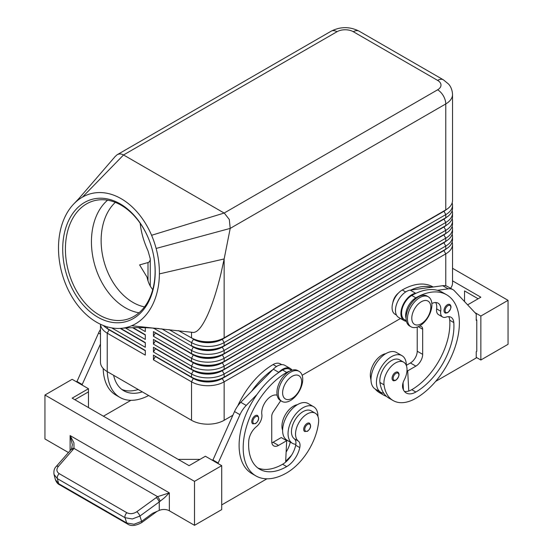 <?xml version="1.0" encoding="UTF-8"?>
<svg xmlns="http://www.w3.org/2000/svg" width="553" height="553" viewBox="0 0 553 553"><rect width="100%" height="100%" fill="white"/><g stroke="black" fill="none" stroke-linecap="round" stroke-linejoin="round"><path stroke-width="0.83" d="M115.328 202.377A57.685 40.576 -105.6 0 0 102.333 254.083A57.685 40.576 -105.6 0 0 132.983 302.436A57.685 40.576 -105.6 0 0 144.513 306.908M255.154 415.732A4.804 2.779 -60 0 1 257.56 415.497C259.544 418.04 258.873 420.75 255.541 423.626L252.749 423.826A4.804 2.779 -60 0 1 252.279 419.236A4.804 2.779 -60 0 1 255.154 415.732M307.095 423.425A4.804 2.779 -60 0 1 309.493 423.19C311.484 425.734 310.814 428.444 307.475 431.319L304.689 431.513A4.804 2.779 -60 0 1 304.212 426.93A4.804 2.779 -60 0 1 307.095 423.425M277.129 395.201A13.459 7.77 120 0 0 266.38 400.586A13.459 7.77 120 0 0 261.852 414.48A9.615 5.551 -60 0 1 256.44 426.626A13.459 7.77 120 0 0 248.753 440.955A53.841 31.086 120 0 0 259.779 469.269A53.841 31.086 120 0 0 286.696 466.601A19.231 11.101 120 0 0 299.781 447.612A9.615 5.551 120 0 0 298.371 441.142A16.341 9.436 -60 0 1 295.655 432.059A16.341 9.436 -60 0 1 303.438 416.796A16.341 9.436 -60 0 1 315.265 413.202L311.187 410.844A16.341 9.436 120 0 0 299.36 414.446A16.341 9.436 120 0 0 291.576 429.709A16.341 9.436 120 0 0 294.293 438.792A9.615 5.551 -60 0 1 295.869 444.294A21.152 12.214 -60 0 1 292.44 443.312A21.152 12.214 -60 0 1 288.058 433.635A21.152 12.214 -60 0 1 297.293 412.344A21.152 12.214 -60 0 1 313.586 406.683A21.152 12.214 -60 0 1 317.968 416.361A21.152 12.214 -60 0 1 317.968 416.561M313.586 406.683L308.152 403.538A21.152 12.214 120 0 0 291.853 409.206A21.152 12.214 120 0 0 282.618 430.49A21.152 12.214 120 0 0 287 440.174L292.44 443.312M315.265 413.202A16.341 9.436 -60 0 1 318.535 422.644A45.484 26.261 -60 0 1 286.696 472.884A61.528 35.523 -60 0 1 255.935 475.933A61.528 35.523 -60 0 1 246.5 426.626A61.528 35.523 -60 0 1 286.696 372.404A14.419 8.33 -60 0 1 289.578 371.222M237.735 405.95A61.528 35.523 -60 0 1 273.099 364.551A14.419 8.33 -60 0 1 280.309 363.839L281.712 364.648M282.618 430.296A16.341 9.436 -60 0 1 282.058 424.213A16.341 9.436 -60 0 1 297.403 404.685M109.1 329.526A20.385 11.765 0 0 0 109.128 329.54A20.385 11.765 0 0 0 109.128 329.547L107.227 328.447A23.074 13.32 180 0 1 107.227 328.441A23.074 13.32 180 0 1 103.397 325.523M145.294 350.74L109.128 329.858L107.227 333.155A23.074 13.32 0 0 1 100.487 324.265L100.466 362.201A23.074 13.32 0 0 0 107.227 371.616L107.227 333.155L145.294 355.137L145.294 350.422L107.227 328.447L107.227 326.83M443.9 250.246A20.385 11.765 180 0 1 443.872 250.26L222.251 378.211A20.385 11.765 180 0 1 207.838 381.66A20.385 11.765 180 0 1 193.426 378.211L153.451 355.137L153.451 359.844L191.525 381.826A23.074 13.32 0 0 0 207.838 385.724A23.074 13.32 0 0 0 224.152 381.826L445.773 253.868A23.074 13.32 0 0 0 452.534 244.454L452.534 282.915A23.074 13.32 0 0 1 450.577 288.286M153.451 359.844L155.358 356.547L193.426 378.529A20.385 11.765 0 0 0 207.838 381.971A20.385 11.765 0 0 0 222.251 378.529L224.152 377.111A23.074 13.32 180 0 1 207.838 381.017A23.074 13.32 180 0 1 191.525 377.111L153.451 355.137M443.9 242.394A20.385 11.765 180 0 1 443.872 242.408L224.152 369.266A23.074 13.32 180 0 1 207.838 373.164A23.074 13.32 180 0 1 191.525 369.266L153.451 347.284L153.451 351.991L191.525 373.973L191.525 377.111L193.426 378.211L191.525 381.826L191.525 420.287A23.074 13.32 0 0 0 207.838 424.192A23.074 13.32 0 0 0 224.152 420.287L224.152 381.826L222.251 378.529L443.872 250.571A20.385 11.765 0 0 0 446.444 248.76M224.152 345.715A23.074 13.32 180 0 1 207.838 349.614A23.074 13.32 180 0 1 191.525 345.715L193.426 346.814A20.385 11.765 180 0 0 207.838 350.256A20.385 11.765 180 0 0 222.251 346.814L224.152 345.715L224.152 342.577L445.773 214.619A23.074 13.32 0 0 0 452.534 205.204L452.534 208.343A23.074 13.32 180 0 1 445.773 217.758L224.152 345.715M169.052 329.602L191.525 342.577A23.074 13.32 0 0 0 207.838 346.475A23.074 13.32 0 0 0 224.152 342.577L222.251 339.279L443.872 211.322A20.385 11.765 0 0 0 446.444 209.511M82.445 197.131A69.222 48.685 -105.6 0 0 75.74 202.032A69.222 48.685 -105.6 0 0 74.109 203.601A69.222 48.685 -105.6 0 0 64.093 218.87A69.222 48.685 -105.6 0 0 67.708 288.818A69.222 48.685 -105.6 0 0 120.824 328.344A69.222 48.685 -105.6 0 0 131.662 325.738A69.222 48.685 -105.6 0 0 159.402 273.894A69.222 48.685 -105.6 0 0 156.133 248.449A69.222 48.685 -105.6 0 0 151.584 235.281A69.222 48.685 -105.6 0 0 82.445 197.131L123.54 154.958L337.005 31.715A11.537 6.664 -120 0 0 331.233 31.148L117.153 154.743C119.165 153.644 121.294 153.713 123.54 154.958L224.352 213.168L229.308 219.493L230.207 228.396L445.773 103.936A23.074 13.32 0 0 0 452.534 94.515L452.534 200.49A23.074 13.32 180 0 1 445.773 209.912L224.152 337.862A23.074 13.32 180 0 1 207.838 341.768A23.074 13.32 180 0 1 191.525 337.862L193.426 338.961A20.385 11.765 180 0 0 207.838 342.411A20.385 11.765 180 0 0 222.251 338.961L224.152 337.862L224.152 258.949L220.979 273.507C217.011 289.966 212.635 303.618 207.838 314.45C202.239 326.775 197.283 332.768 192.962 332.422L192.838 332.401M153.451 336.293L191.525 358.275A23.074 13.32 0 0 0 207.838 362.174A23.074 13.32 0 0 0 224.152 358.275L445.773 230.318L443.872 226.709A20.385 11.765 180 0 1 443.872 226.709L224.152 353.561A23.074 13.32 180 0 1 207.838 357.466A23.074 13.32 180 0 1 191.525 353.561L153.451 331.586L153.451 336.293L155.358 332.996L193.426 354.978A20.385 11.765 0 0 0 207.838 358.42A20.385 11.765 0 0 0 222.251 354.978L443.872 227.027A20.385 11.765 0 0 0 446.444 225.209M153.451 328.081L191.525 350.422A23.074 13.32 0 0 0 207.838 354.328A23.074 13.32 0 0 0 224.152 350.422L445.773 222.472A23.074 13.32 0 0 0 452.534 213.05L452.534 216.188A23.074 13.32 180 0 1 445.773 225.61L224.152 353.561L224.152 350.422L222.251 347.125L443.872 219.175A20.385 11.765 0 0 0 446.444 217.357M443.9 234.541A20.385 11.765 180 0 1 443.872 234.562L224.152 361.413A23.074 13.32 180 0 1 207.838 365.312A23.074 13.32 180 0 1 191.525 361.413L153.451 339.431L153.451 344.146L155.358 340.848L193.426 362.823A20.385 11.765 0 0 0 207.838 366.273A20.385 11.765 0 0 0 222.251 362.823L443.872 234.873A20.385 11.765 0 0 0 446.444 233.062M153.451 344.146L191.525 366.121A23.074 13.32 0 0 0 207.838 370.026A23.074 13.32 0 0 0 224.152 366.121L445.773 238.17A23.074 13.32 0 0 0 452.534 228.748L452.534 231.894A23.074 13.32 180 0 1 445.773 241.308L224.152 369.266L224.152 366.121L222.251 362.512A20.385 11.765 180 0 1 207.838 365.962A20.385 11.765 180 0 1 193.426 362.512L153.451 339.431M153.451 351.991L155.358 348.694L193.426 370.676L191.525 373.973A23.074 13.32 0 0 0 207.838 377.872A23.074 13.32 0 0 0 224.152 373.973L445.773 246.023A23.074 13.32 0 0 0 452.534 236.601L452.534 239.739A23.074 13.32 180 0 1 445.773 249.161L224.152 377.111L224.152 373.973L222.251 370.676L443.872 242.726A20.385 11.765 0 0 0 446.444 240.908M337.005 31.715A11.537 6.664 180 0 1 353.319 31.715L437.617 80.385A11.537 6.664 180 0 1 437.617 89.807A11.537 6.664 60 0 1 443.388 95.897A11.537 6.664 60 0 1 445.773 103.936L445.773 209.912L222.251 339.279A20.385 11.765 0 0 1 207.838 342.722A20.385 11.765 0 0 1 193.426 339.279L191.525 342.577L191.525 345.715M445.773 285.825L445.773 253.868L443.872 250.571L445.773 249.161L445.773 246.023L443.872 242.726L445.773 241.308L445.773 238.17L443.872 234.873L445.773 233.463L445.773 230.318A23.074 13.32 0 0 0 452.534 220.903L452.534 224.041A23.074 13.32 180 0 1 445.773 233.463L224.152 361.413L224.152 358.275L222.251 354.66A20.385 11.765 180 0 1 207.838 358.109A20.385 11.765 180 0 1 193.426 354.66L153.451 331.586M193.426 370.365L191.525 369.266L193.426 370.676A20.385 11.765 0 0 0 207.838 374.125A20.385 11.765 0 0 0 222.251 370.676L222.251 370.365A20.385 11.765 180 0 1 207.838 373.807A20.385 11.765 180 0 1 193.426 370.365L153.451 347.284M161.766 328.848L193.426 347.125A20.385 11.765 0 0 0 207.838 350.574A20.385 11.765 0 0 0 222.251 347.125L445.773 217.758L445.773 214.619L443.872 211.011A20.385 11.765 180 0 1 443.872 211.011L445.773 209.912L443.872 211.011M290.505 372.245A17.309 9.989 120 0 0 279.196 387.494A17.309 9.989 120 0 0 281.85 401.36A17.309 9.989 120 0 0 290.505 400.503A17.309 9.989 120 0 0 301.807 385.254A17.309 9.989 120 0 0 299.159 371.388A17.309 9.989 120 0 0 290.505 372.245M292.136 376.33A13.459 7.77 120 0 0 282.618 392.81A13.459 7.77 120 0 0 292.136 398.305A13.459 7.77 120 0 0 301.655 381.826A13.459 7.77 120 0 0 292.136 376.33M299.159 371.388L297.797 370.607A17.309 9.989 120 0 0 289.143 371.464A17.309 9.989 120 0 0 277.841 386.713A17.309 9.989 120 0 0 280.495 400.579L281.85 401.36M419.672 325.931A17.309 9.989 -60 0 1 411.017 326.788A17.309 9.989 -60 0 1 408.363 312.922A17.309 9.989 -60 0 1 419.672 297.673A17.309 9.989 -60 0 1 428.326 296.816A17.309 9.989 -60 0 1 430.974 310.682A17.309 9.989 -60 0 1 419.672 325.931L421.116 326.429A5.772 3.332 -60 0 1 421.469 326.588A5.772 3.332 -60 0 1 422.665 329.229L422.665 354.349A9.615 5.551 -60 0 1 415.863 366.127L407.706 370.835L408.764 391.026A19.231 11.101 120 0 0 411.785 389.671A53.841 31.086 120 0 0 449.727 320.215A13.459 7.77 120 0 0 448.697 316.662M421.303 323.733A13.459 7.77 -60 0 1 411.785 318.238A13.459 7.77 -60 0 1 421.303 301.751A13.459 7.77 -60 0 1 430.822 307.247A13.459 7.77 -60 0 1 421.303 323.733M410.367 326.353A17.309 9.989 -60 0 1 409.655 326.007A17.309 9.989 -60 0 1 407.008 312.141A17.309 9.989 -60 0 1 418.31 296.885A17.309 9.989 -60 0 1 426.964 296.028L428.326 296.816M140.186 223.267C141.126 232.295 143.739 241.481 148.01 250.827L150.264 258.769L150.264 286.039M150.264 258.769C150.271 260.781 149.517 262.039 148.01 262.557L139.612 264.901L147.07 277.191C148.024 282.071 149.918 286.219 152.746 289.62M353.319 31.715A11.537 6.664 -60 0 1 359.091 31.148L443.388 79.819A11.537 6.664 -60 0 0 437.617 80.385M115.169 156.506L117.153 154.743M149.068 239.912A61.528 43.279 -105.6 0 0 121.142 205.204A61.528 43.279 -105.6 0 0 93.72 200.863A61.528 43.279 -105.6 0 0 65.517 253.046A61.528 43.279 -105.6 0 0 99.388 315.051A61.528 43.279 -105.6 0 0 126.81 319.392A61.528 43.279 -105.6 0 0 153.928 257.325M97.736 317.139A63.45 44.627 74.4 0 1 64.086 234.596A63.45 44.627 74.4 0 1 120.167 203.857A63.45 44.627 74.4 0 1 149.013 239.781A63.45 44.627 74.4 0 1 153.955 257.463A63.45 44.627 74.4 0 1 97.736 317.139M107.558 200.193A61.528 43.279 -105.6 0 0 92.572 255.355A61.528 43.279 -105.6 0 0 125.407 307.793A61.528 43.279 -105.6 0 0 138.997 312.804M392.858 302.643A9.615 5.551 -60 0 1 398.333 293.159M385.78 353.664A16.341 9.436 120 0 0 370.434 376.98A45.484 26.261 120 0 0 371.008 380.091M433.165 287.007L433.034 286.931A61.528 35.523 120 0 0 402.266 289.979A14.419 8.33 120 0 0 394.275 299.062A14.419 8.33 120 0 0 395.056 314.242L396.46 315.051M431.858 303.528A13.459 7.77 -60 0 1 438.052 303.155A13.459 7.77 -60 0 1 440.706 311.221A9.615 5.551 120 0 0 442.6 316.987A9.615 5.551 120 0 0 446.119 317.111A13.459 7.77 -60 0 1 451.048 317.291A13.459 7.77 -60 0 1 453.806 322.572A53.841 31.086 -60 0 1 415.863 392.029A19.231 11.101 -60 0 1 406.248 392.983A19.231 11.101 -60 0 1 402.778 388.151A9.615 5.551 -60 0 1 404.188 380.049A16.341 9.436 120 0 0 406.911 367.828A16.341 9.436 120 0 0 403.642 362.174A16.341 9.436 120 0 0 390.294 367.379A16.341 9.436 120 0 0 384.031 384.833A45.484 26.261 120 0 0 393.121 400.559A45.484 26.261 120 0 0 415.863 398.312A61.528 35.523 120 0 0 456.059 344.09A61.528 35.523 120 0 0 446.63 294.784A61.528 35.523 120 0 0 415.863 297.832A14.419 8.33 120 0 0 407.865 306.915A14.419 8.33 120 0 0 406.082 318.576M406.317 320.747L404.575 319.738A14.419 8.33 -60 0 1 403.787 304.558A14.419 8.33 -60 0 1 411.785 295.475A61.528 35.523 -60 0 1 416.146 293.208L415.662 293.277A15.38 8.883 120 0 0 402.66 305.691A15.38 8.883 120 0 0 404.091 320.574A15.38 8.883 120 0 0 405.031 320.996L406.49 321.487M406.344 365.54A21.152 12.214 120 0 0 406.344 365.339L410.423 362.982A9.615 5.551 120 0 0 417.225 351.21L417.225 327.058M406.344 365.339A21.152 12.214 120 0 0 401.969 355.655A21.152 12.214 120 0 0 385.669 361.323A21.152 12.214 120 0 0 376.434 382.607A21.152 12.214 120 0 0 380.817 392.291A21.152 12.214 120 0 0 383.775 393.231A45.484 26.261 -60 0 1 379.952 382.476A16.341 9.436 -60 0 1 386.215 365.028A16.341 9.436 -60 0 1 399.563 359.823L403.642 362.174M380.817 392.291L375.376 389.153A21.152 12.214 -60 0 1 370.994 379.469A21.152 12.214 -60 0 1 380.229 358.185A21.152 12.214 -60 0 1 396.529 352.517L401.969 355.655M397.87 372.169C399.937 373.925 399.266 376.634 395.851 380.291C394.109 380.858 393.176 380.92 393.065 380.492A4.804 2.779 -60 0 1 392.326 376.641A4.804 2.779 -60 0 1 395.471 372.404A4.804 2.779 -60 0 1 397.87 372.169A4.804 2.779 -60 0 1 398.347 372.577M449.81 304.503C451.877 306.258 451.207 308.968 447.792 312.625C446.043 313.192 445.117 313.254 445.006 312.825A4.804 2.779 -60 0 1 444.266 308.975A4.804 2.779 -60 0 1 447.405 304.738A4.804 2.779 -60 0 1 449.81 304.503A4.804 2.779 -60 0 1 450.287 304.91M194.511 525.322L221.705 509.617L221.705 465.661L194.511 481.359L194.511 525.322L169.356 510.792A7.694 4.438 0 0 0 164.435 509.5A7.694 4.438 0 0 0 159.257 510.398L152.566 513.343L141.616 521.348L139.909 516.06L159.257 501.917L164.435 497.783L169.356 492.875L157.57 496.656L136.833 511.712C133.404 513.903 130.086 514.242 126.879 512.728L59.219 473.665A3.843 2.219 120 0 0 57.588 476.098A3.843 2.219 120 0 0 57.353 478.628L125.019 517.691L132.333 518.963L139.909 516.06A3.843 1.224 -126.2 0 0 138.679 513.73A3.843 1.224 -126.2 0 0 136.833 511.712M59.219 473.665C56.468 471.737 56.185 469.317 58.376 466.414L74.012 448.414L73.929 442.822L70.113 435.577L72.346 444.619L71.565 448.87A3.843 2.06 -146.4 0 0 71.524 448.932M73.107 449.603A3.843 1.797 -138.8 0 0 71.206 449.458A3.843 1.797 -138.8 0 0 70.964 449.651A3.843 1.797 -138.8 0 0 70.964 449.658L56.233 466.462A3.843 1.797 -138.8 0 0 56.178 466.532M159.257 510.398L159.257 501.917A3.843 1.224 -126.2 0 0 158.02 499.58A3.843 1.224 -126.2 0 0 156.174 497.569M141.506 522.723A3.843 1.224 -126.2 0 0 141.554 522.689A3.843 1.224 -126.2 0 0 141.616 521.348L134.033 524.251L126.72 522.979L58.646 483.681A3.843 2.219 120 0 0 59.337 484.635A3.843 2.219 120 0 0 59.344 484.635C57.657 483.875 56.323 482.175 55.341 479.527L58.646 483.681L57.353 478.628L54.049 474.474L55.341 479.534M127.501 523.981A3.843 2.219 -60 0 1 127.418 523.94A3.843 2.219 -60 0 1 127.411 523.933A3.843 2.219 -60 0 1 126.72 522.979L125.019 517.691A3.843 2.219 -60 0 1 125.254 515.168A3.843 2.219 -60 0 1 126.879 512.728M53.897 473.679L54.049 474.474C53.565 470.935 54.291 468.26 56.24 466.462A3.843 1.797 -138.8 0 1 56.475 466.269A3.843 1.797 -138.8 0 1 58.376 466.414M160.183 501.184A3.843 0.878 -120 0 0 157.57 496.656L74.012 448.414A3.843 2.06 -146.4 0 0 71.565 448.87L70.964 449.651M476.23 357.335L480.854 360.003L508.048 344.305L508.048 300.341L452.534 268.295M68.441 452.534L44.952 438.971L44.952 395.015L72.146 379.31L88.459 388.731L88.459 407.575M194.511 481.359L44.952 395.015M178.197 459.377L199.951 459.377M221.705 465.661L205.391 456.239L189.078 465.661L72.146 398.153L88.459 388.731M74.862 399.722L88.459 391.87M76.77 381.978L98.552 333.044A19.231 11.101 -60 0 1 100.466 329.429M251.574 391.31L272.823 369.68A61.528 35.523 -60 0 0 251.574 391.31L240.783 402.301A19.231 11.101 120 0 0 234.52 411.543L212.732 460.476M480.854 360.003L480.854 316.04L508.048 300.341M464.541 301.579L464.541 290.919L478.138 298.772M452.534 280.855L480.854 297.203L467.617 304.848M480.854 316.04L474.937 312.625M435.646 381.39L476.23 357.964L476.23 351.68L476.776 351.369L476.776 319.966L476.23 319.655M476.776 319.966L476.23 320.284L476.23 314L454.448 290.85A19.231 11.101 120 0 0 452.942 289.654A19.231 11.101 120 0 0 448.179 288.839L437.388 290.311A61.528 35.523 -60 0 1 442.552 292.426L446.63 294.784M442.6 316.987L438.522 314.636A9.615 5.551 -60 0 1 436.628 308.871A13.459 7.77 120 0 0 435.695 302.526M404.091 320.574L398.658 317.429A15.38 8.883 -60 0 1 397.22 302.546A15.38 8.883 -60 0 1 410.229 290.138L442.739 285.701A19.231 11.101 -60 0 1 447.501 286.516L452.942 289.654M403.427 389.865L403.061 382.794M407.706 370.835L407.008 370.434M416.146 293.208A61.528 35.523 -60 0 1 437.388 290.311M393.121 400.559L389.042 398.208A45.484 26.261 -60 0 1 383.775 393.231M404.43 391.427A19.231 11.101 120 0 0 408.764 391.026M431.948 287.173A61.528 35.523 120 0 0 410.706 290.069M403.324 387.888A19.231 11.101 -60 0 1 402.75 388.054M375.266 389.084A45.484 26.261 120 0 0 379.524 392.713L383.602 395.07A45.484 26.261 120 0 0 386.485 396.356M379.344 391.448A45.484 26.261 120 0 0 383.602 395.07M74.116 203.601L79.466 197.939L75.74 202.032M192.962 332.415L131.662 325.738M156.133 248.449L230.207 228.396L224.152 258.949L159.402 273.894M452.534 205.204A23.074 13.32 0 0 0 452.167 202.847M178.391 330.597L193.426 338.961M452.534 213.05A23.074 13.32 0 0 0 452.167 210.693M153.451 328.441L153.651 328.095M443.9 218.843A20.385 11.765 180 0 1 443.872 218.857L445.773 217.758L443.872 218.857L445.773 222.472L445.773 225.61L443.872 226.709M452.534 220.903A23.074 13.32 0 0 0 452.167 218.546M193.426 354.66L191.525 353.561L193.426 354.66L191.525 358.275L191.525 361.413L193.426 362.512L191.525 361.413M452.534 228.748A23.074 13.32 0 0 0 452.167 226.398M452.534 236.601A23.074 13.32 0 0 0 452.167 234.244M138.409 327.611L145.294 331.586L145.294 327.68M145.294 334.724L133.128 327.701L145.294 334.724L145.294 339.431L125.538 328.026M145.294 342.577L120.672 328.358L145.294 342.577L145.294 347.284L111.665 327.867M191.525 420.287L107.227 371.616M452.534 244.454A23.074 13.32 0 0 0 452.167 242.096M400.483 318.487L302.132 375.266M232.834 415.275L224.152 420.287M145.294 335.035L132.609 327.715M145.294 342.888L120.181 328.385M145.294 350.422L109.128 329.858A20.385 11.765 180 0 1 106.556 328.04M148.646 395.533A61.528 35.523 -60 0 1 119.966 397.434A61.528 35.523 -60 0 1 107.275 371.651M113.607 375.3A53.841 31.086 120 0 0 123.817 390.771A53.841 31.086 120 0 0 142.315 391.877M119.966 397.434L115.888 395.077A61.528 35.523 -60 0 1 103.169 368.45M121.854 389.457A53.841 31.086 120 0 0 138.236 389.519M103.418 416.209L130.95 400.31M76.77 381.356L82.203 384.494L82.203 385.123M100.466 344.007L82.203 384.494M286.06 440.326A19.231 11.101 120 0 0 286.184 439.759A9.615 5.551 120 0 0 286.212 439.649M291.666 455.043A45.484 26.261 -60 0 1 285.687 461.154M286.136 452.05A19.231 11.101 120 0 0 290.263 442.117A9.615 5.551 120 0 0 290.277 442.068M295.869 444.294A9.615 5.551 -60 0 1 295.703 445.255A19.231 11.101 -60 0 1 285.638 462.114A19.231 11.101 -60 0 1 282.618 464.25A53.841 31.086 -60 0 1 257.816 467.956M291.569 370.337L289.827 369.335A14.419 8.33 120 0 0 282.618 370.047A61.528 35.523 120 0 0 278.256 372.819A61.528 35.523 120 0 0 257.014 394.448A61.528 35.523 120 0 0 251.85 473.575L255.935 475.933M280.71 400.704L273.286 411.778A5.772 3.332 120 0 0 271.744 416.361L271.744 441.481A9.615 5.551 120 0 0 273.735 445.884A9.615 5.551 120 0 0 278.539 445.407L286.696 440.7L285.638 462.114M278.256 372.819L278.74 372.328A15.38 8.883 -60 0 1 290.311 368.498A15.38 8.883 -60 0 1 292.088 370.178M290.311 368.498L284.871 365.36A15.38 8.883 120 0 0 273.3 369.19L272.823 369.68M286.696 440.7L281.256 437.561L273.099 442.269A9.615 5.551 -60 0 1 271.855 442.856M266.912 478.808L221.705 504.91M218.172 463.621L218.172 462.992L212.732 459.854M218.172 462.992L239.961 414.688A19.231 11.101 -60 0 1 246.223 405.439L257.014 394.448M255.7 416.679A4.037 2.33 -60 0 1 258.555 418.324A4.037 2.33 -60 0 1 255.7 423.273A4.037 2.33 -60 0 1 253.198 423.01A4.037 2.33 -60 0 1 253.281 419.616A4.037 2.33 -60 0 1 255.7 416.679M307.634 424.372A4.037 2.33 -60 0 1 310.489 426.017A4.037 2.33 -60 0 1 307.634 430.967A4.037 2.33 -60 0 1 305.138 430.704A4.037 2.33 -60 0 1 305.221 427.31A4.037 2.33 -60 0 1 307.634 424.372M273.099 364.551L276.521 366.528M193.426 362.512L191.525 366.121L191.525 369.266M193.426 346.814L191.525 350.422L191.525 353.561M148.01 262.557L148.01 280.883M331.233 31.148L331.233 31.148C340.517 26.489 349.807 26.489 359.091 31.148L443.388 79.819L448.601 84.097C449.326 84.927 452.209 88.086 452.534 94.515M370.434 376.98L371.098 377.367M411.785 295.475L415.863 297.832M398.43 373.496A4.037 2.33 120 0 0 396.01 373.344A4.037 2.33 120 0 0 393.155 378.293A4.037 2.33 120 0 0 396.01 379.939A4.037 2.33 120 0 0 398.513 376.793A4.037 2.33 120 0 0 398.43 373.496M450.37 305.83A4.037 2.33 120 0 0 447.951 305.678A4.037 2.33 120 0 0 445.096 310.627A4.037 2.33 120 0 0 447.951 312.272A4.037 2.33 120 0 0 450.453 309.127A4.037 2.33 120 0 0 450.37 305.83M169.356 510.792L169.356 492.875L70.113 435.577L70.113 450.626M415.662 293.277L410.229 290.138M448.179 288.839L442.739 285.701M415.863 366.127L410.423 362.982M422.665 354.349L417.225 351.21M422.665 329.229L418.227 326.671M436.628 308.871L440.706 311.221M449.727 320.215L453.806 322.572M411.785 389.671L415.863 392.029M379.952 382.476L384.031 384.833M402.266 289.979L405.688 291.956M402.674 384.418L403.158 384.694M437.617 89.807L224.152 213.05L151.584 235.281M443.872 234.562L445.773 233.463L443.872 234.562M443.872 242.408L445.773 241.308L443.872 242.408M191.525 332.229L191.525 337.862M193.426 378.211L191.525 377.111M443.872 250.26L445.773 249.161L443.872 250.26M98.552 333.044L100.466 334.15M286.184 439.759L290.263 442.117M282.618 370.047L286.696 372.404M294.293 438.792L298.371 441.142M295.703 445.255L299.781 447.612M282.618 464.25L286.696 466.601M278.74 372.328L273.3 369.19M278.539 445.407L273.099 442.269M239.961 414.688L234.52 411.543M246.223 405.439L240.783 402.301M276.763 395.091L277.15 395.319M109.128 329.54L107.227 328.441M409.655 326.007L411.017 326.788M157.004 511.387L141.554 522.689C135.499 525.958 130.785 526.373 127.418 523.933M127.411 523.933L59.337 484.635M115.425 156.216L78.796 198.679M159.015 328.565C145.861 327.362 133.128 327.286 120.824 328.344"/></g></svg>
